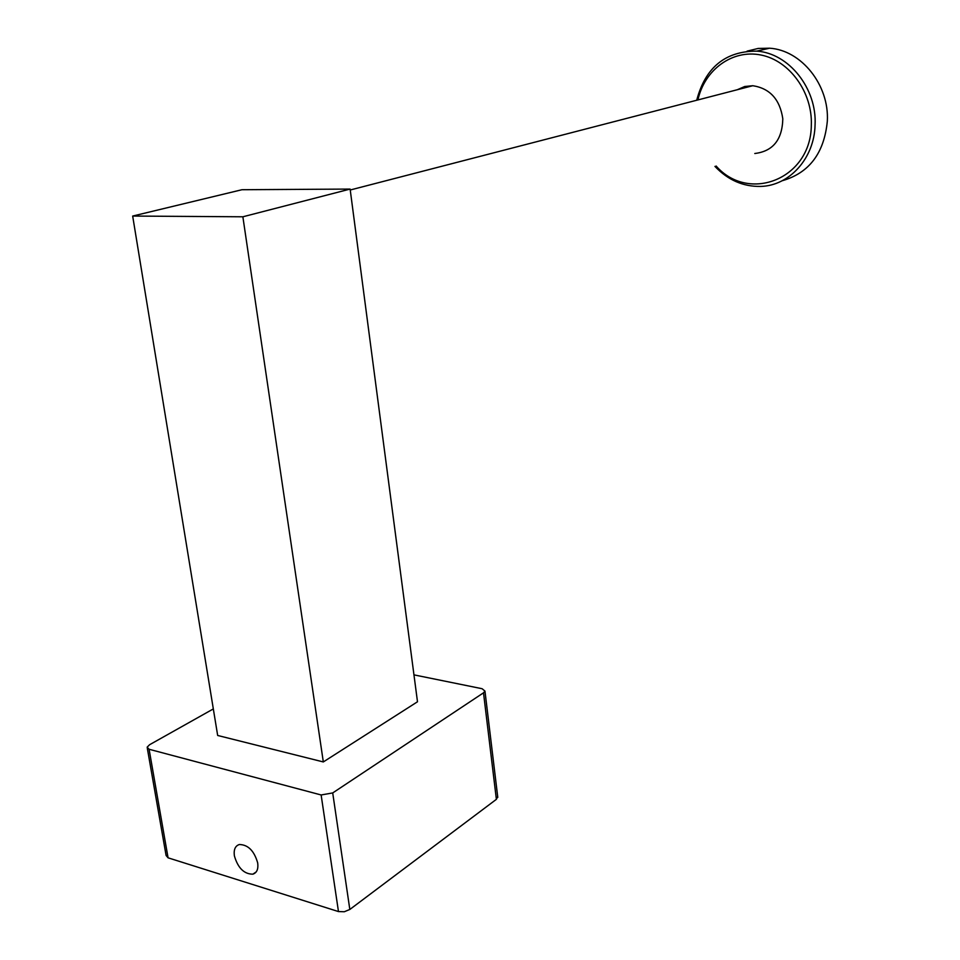 <?xml version="1.0" encoding="UTF-8"?>
<svg xmlns="http://www.w3.org/2000/svg" width="960" height="960" viewBox="0 0 960 960"><rect width="100%" height="100%" fill="white"/><g stroke="black" fill="none" stroke-linecap="round" stroke-linejoin="round"><path stroke-width="1.44" d="M234.384 855.852C237.924 868.032 244.092 874.14 252.876 874.176C256.86 872.808 258.468 869.076 257.7 862.956C254.196 850.812 248.064 844.668 239.328 844.524C235.224 845.868 233.58 849.648 234.384 855.852M213.324 708.924L149.604 744.72L147.132 747.192L149.1 749.268L321.132 794.964L332.712 792.936L483.504 692.82L484.956 691.08L482.088 688.716L413.964 674.868M149.1 749.268L168.072 857.82L338.472 911.568L321.132 794.964M332.712 792.936L349.824 909.468L496.38 799.332L483.504 692.82M349.824 909.468L344.292 911.748L338.472 911.568M168.072 857.82L166.092 855.468L147.312 748.224M497.676 796.5L496.38 799.332M323.316 761.94L417.492 701.772L350.124 189.072L241.968 189.72L132.672 216.06L217.668 735.468L323.316 761.94L242.868 216.792L350.124 189.072M132.672 216.06L242.868 216.792M737.28 89.736L744.732 86.508L752.796 85.716C769.944 88.38 779.94 99.408 782.808 118.824C782.268 139.764 772.92 151.32 754.788 153.504M782.172 180.756C809.16 173.028 824.208 153.168 827.328 121.164C829.416 85.176 801.42 50.136 769.596 48.204L758.136 48.444L747.072 51.144M716.136 166.02C748.668 203.292 811.044 179.016 811.32 125.184C812.664 92.484 789.6 60.576 760.968 55.02C732.36 49.14 704.484 69.804 697.932 99.924M696.72 100.248C705.348 67.464 725.364 51.096 756.732 51.132C788.808 53.124 817.104 88.608 815.064 125.016C814.332 158.532 789.192 185.856 760.596 186.42C743.148 186.72 727.932 180.06 714.948 166.404M256.2 871.92L252.876 874.176M484.956 691.08L497.784 797.4M350.244 189.996L752.796 85.716M756.732 51.132L769.596 48.204"/></g></svg>
